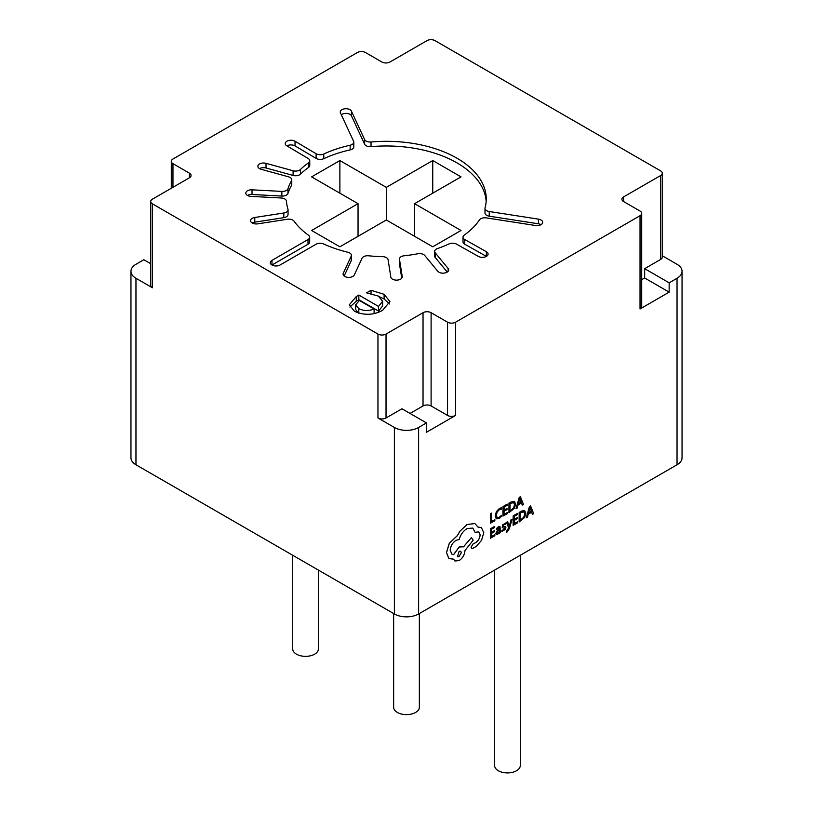 <?xml version="1.0" encoding="UTF-8"?>
<svg xmlns="http://www.w3.org/2000/svg" width="813" height="813" viewBox="0 0 813 813"><rect width="100%" height="100%" fill="white"/><g stroke="black" fill="none" stroke-linecap="round" stroke-linejoin="round"><path stroke-width="1.22" d="M393.655 613.541L393.655 707.219A12.845 7.419 0 0 0 397.415 712.462A12.845 7.419 0 0 0 411.419 714.068A12.845 7.419 0 0 0 419.345 707.219L419.345 613.541M292.71 555.259L292.71 648.937A12.845 7.419 0 0 0 296.471 654.18A12.845 7.419 0 0 0 310.475 655.786A12.845 7.419 0 0 0 318.401 648.937L318.401 570.096M494.599 570.096L494.599 765.5A12.845 7.419 0 0 0 498.359 770.744A12.845 7.419 0 0 0 512.363 772.35A12.845 7.419 0 0 0 520.29 765.5L520.29 555.259M350.159 149.887L350.159 145.222A5.711 3.293 0 0 0 353.807 142.153L353.807 146.807A5.711 3.293 180 0 1 350.159 149.887A99.928 57.693 0 0 0 323.777 158.667A5.711 3.293 180 0 1 316.166 158.433A5.711 3.293 180 0 1 316.115 158.403L295.038 145.913A5.711 3.293 0 0 0 286.959 145.852A5.711 3.293 0 0 0 286.908 145.883M316.115 158.403L316.115 153.738A5.711 3.293 0 0 0 316.166 153.769A5.711 3.293 0 0 0 323.777 154.003L323.777 158.667M486.164 201.339A99.928 57.693 0 0 0 371.033 146.655A5.711 3.293 180 0 1 366.124 145.73A5.711 3.293 180 0 1 364.641 144.247L364.641 139.592A5.711 3.293 0 0 0 366.124 141.066A5.711 3.293 0 0 0 371.033 141.99A99.928 57.693 0 0 1 486.245 199.012A99.928 57.693 0 0 1 485.066 207.833A5.711 3.293 0 0 0 484.995 208.331A5.711 3.293 0 0 0 486.672 210.669A5.711 3.293 0 0 0 489.233 211.522L538.46 219.134A5.711 3.293 180 0 1 541.021 219.988A5.711 3.293 180 0 1 542.688 222.315A5.711 3.293 180 0 1 542.495 223.169A5.711 3.293 180 0 1 535.503 225.506L486.276 217.884A5.711 3.293 0 0 0 479.477 219.876A99.928 57.693 0 0 1 464.253 235.109A5.711 3.293 0 0 0 463.004 237.172A5.711 3.293 0 0 0 464.67 239.51A5.711 3.293 0 0 0 464.731 239.54L486.357 251.705A5.711 3.293 180 0 1 486.408 251.735A5.711 3.293 180 0 1 488.085 254.073A5.711 3.293 180 0 1 486.459 256.369A5.711 3.293 180 0 1 478.39 256.43L456.56 244.144A5.711 3.293 0 0 0 448.989 243.941A99.928 57.693 0 0 1 437.455 248.575A5.711 3.293 0 0 0 434.66 251.41A5.711 3.293 0 0 0 435.219 252.823L448.126 268.463A5.711 3.293 180 0 1 448.685 269.875A5.711 3.293 180 0 1 445.433 272.853A5.711 3.293 180 0 1 438.939 272.213A5.711 3.293 180 0 1 437.821 271.298L424.752 255.475A5.711 3.293 0 0 0 417.801 253.768A99.928 57.693 0 0 1 404.152 255.78A5.711 3.293 0 0 0 399.457 259.022A5.711 3.293 0 0 0 399.488 259.327L402.222 276.542A5.711 3.293 180 0 1 402.252 276.837A5.711 3.293 180 0 1 397.059 280.119A5.711 3.293 180 0 1 392.496 279.174A5.711 3.293 180 0 1 390.85 277.142L388.075 259.662A5.711 3.293 0 0 0 382.598 256.664A99.928 57.693 0 0 1 368.614 255.79A5.711 3.293 0 0 0 362.09 258.188L354.305 274.946A5.711 3.293 180 0 1 347.314 277.284A5.711 3.293 180 0 1 344.753 276.43A5.711 3.293 180 0 1 343.086 274.093A5.711 3.293 180 0 1 343.279 273.239L343.279 274.946M464.731 239.54L464.731 244.195A5.711 3.293 180 0 1 464.67 244.164A5.711 3.293 180 0 1 463.004 241.837L463.004 237.172M489.233 211.522L489.233 216.177A5.711 3.293 180 0 1 486.672 215.323A5.711 3.293 180 0 1 484.995 212.996L484.995 208.331M512.109 519.192L511.001 519.771L509.273 526.448L507.627 521.743L506.438 522.373L508.694 527.84L506.59 531.092L506.59 532.149L507.292 531.895L509.395 528.531L512.109 519.192L511.001 519.771M498.359 527.82L499.538 528.806L497.8 530.076L495.839 533.409L496.337 534.568L497.688 534.324L499.517 532.078L499.517 533.125L500.544 532.545L499.975 526.489L498.43 526.773L496.397 528.552L496.397 529.71L499.192 527.688M499.477 532.129L499.517 533.125M498.318 527.8L499.497 528.785L497.759 530.056L495.798 533.379L496.337 534.568M494.853 534.7L491.499 536.61L491.519 533.409L494.456 531.743L494.456 530.645L491.519 532.322L491.54 529.273L494.711 527.474L494.68 526.357L490.452 528.755L490.391 538.277L494.843 535.787L494.853 534.7L491.499 536.56M494.456 530.645L491.519 532.271M501.397 507.759L499.446 508.481L496.428 511.601L495.219 515.97L496.245 518.806L499.06 518.501L501.336 516.651L501.347 515.472L499.223 517.322L497.119 517.515L496.326 515.259L497.21 511.916L499.456 509.578L501.387 509.05L501.357 507.739L499.406 508.46L496.387 511.57L495.178 515.95L496.306 518.846M501.347 515.472L499.182 517.302L497.078 517.495M455.615 322.182L455.615 415.433A5.711 3.293 180 0 1 447.536 415.433L447.536 322.182A5.711 3.293 0 0 0 455.615 322.182L640.034 215.709A5.711 3.293 0 0 0 641.701 213.382A5.711 3.293 0 0 0 640.034 211.045L623.601 201.563A5.711 3.293 180 0 1 621.925 199.226A5.711 3.293 180 0 1 623.601 196.898L623.601 201.563M455.615 415.433L426.479 432.252L426.479 422.923L401.978 408.776L386.033 417.984A5.711 3.293 180 0 1 377.954 417.984L394.386 427.465A17.134 9.888 0 0 0 418.614 427.465L426.479 422.923M418.614 427.465L418.614 613.967L677.036 464.772L677.036 278.27A17.134 9.888 0 0 0 682.046 271.278A17.134 9.888 0 0 0 677.036 264.286L662.27 255.76M660.603 259.459L660.603 175.537A5.711 3.293 0 0 0 662.27 173.21L662.27 257.132A5.711 3.293 180 0 1 660.603 259.459L644.658 268.666L669.16 282.812L677.036 278.27M669.16 282.812L669.16 292.141L640.034 308.96L640.034 215.709M494.863 519.649L491.591 521.519L491.601 513.064L490.544 513.664L490.483 523.176L494.853 520.737L494.863 519.649L491.591 521.468M507.403 512.515L504.05 514.426L504.07 511.225L507.007 509.548L507.007 508.46L504.07 510.137L504.09 507.088L507.261 505.28L507.231 504.162L503.003 506.57L502.942 516.092L507.393 513.603L507.403 512.515L504.05 514.375M507.007 508.46L504.07 510.086M514.405 501.336L511.306 501.845L508.968 503.176L508.948 512.718L514.405 508.277L515.666 504.03L514.446 501.357L511.347 501.865L509.009 503.196L508.948 512.718M521.458 503.003L522.312 505.117L523.481 504.446L520.411 496.713L519.273 497.353L516.052 508.623L517.261 507.983L518.064 504.934L521.489 502.983L522.312 505.117M520.411 496.713L519.233 497.332L516.092 508.653M504.548 527.84L503.593 529.954L501.906 530.259L501.895 531.489L505.239 529.487L505.91 527.647L505.513 526.682L502.993 526.052M505.574 526.722L503.034 526.072L504.162 524.517L505.656 524.161L505.656 523.003L502.597 524.934L502.221 527.667L504.853 528.369L503.633 529.974L501.906 530.259L501.936 531.509M517.596 521.753L514.243 523.663L514.253 520.462L517.19 518.796L517.2 517.708L514.263 519.334L514.283 516.326L517.454 514.527L517.424 513.41L513.186 515.818L513.135 525.33L517.586 522.84L517.596 521.753L514.243 523.623M524.598 510.574L521.499 511.082L519.161 512.424L519.141 521.956L524.598 517.525L525.859 513.277L524.639 510.605L521.54 511.113L519.202 512.444L519.141 521.956M531.651 512.241L532.454 514.334L533.674 513.684L530.604 505.95L529.426 506.57L526.245 517.871L527.454 517.231L528.257 514.172L531.672 512.231L532.495 514.355M478.786 531.824L480.107 534.791C479.883 537.952 478.471 540.513 475.869 542.464L472.892 544.09L471.062 547.22L471.611 548.399L472.79 548.369L476.235 546.417L481.56 540.34L483.765 532.688L481.357 527.546L478.024 527.088M453.552 559.181L454.955 561L459.101 560.614C462.648 558.196 464.609 554.832 464.975 550.523L473.186 540.188L471.357 537.606L463.512 546.793L459.142 546.997L453.624 554.578L451.916 554.192L450.199 550.371C450.565 546.062 452.526 542.698 456.083 540.289L459.172 539.537C460.514 534.73 463.136 531.072 467.028 528.592L472.78 528.064L475.117 532.373L478.806 531.834L480.137 534.812C479.924 537.972 478.511 540.533 475.91 542.484L472.932 544.11L471.103 547.24L471.611 548.399M463.207 546.6L459.182 547.017L453.664 554.608L451.937 554.202M481.316 527.525L478.034 527.119L474.873 523.542L466.957 524.537L459.934 531.163L457.353 535.604L449.274 543.308L446.479 552.576L448.888 558.561L453.583 559.171L454.934 560.99M171.299 188.26L171.299 161.33A5.711 3.293 0 0 1 172.966 159.002L357.385 52.53A5.711 3.293 0 0 1 365.464 52.53L381.897 62.012A5.711 3.293 180 0 0 389.966 62.012L426.967 40.65A5.711 3.293 0 0 1 435.046 40.65L660.603 170.872A5.711 3.293 0 0 1 662.27 173.21M377.954 417.984L377.954 334.062L152.397 203.829A5.711 3.293 0 0 1 150.73 201.502A5.711 3.293 0 0 1 152.397 199.175L189.399 177.813L189.399 173.149L172.966 163.657L172.966 187.295M447.536 415.433L431.103 405.941A5.711 3.293 0 0 0 423.034 405.941L410.057 413.441M423.034 405.941L423.034 312.7L386.033 334.062L386.033 417.984M660.603 175.537L623.601 196.898M644.658 268.666L644.658 277.995L641.701 279.692M641.701 213.382L641.701 306.623A5.711 3.293 180 0 1 640.034 308.96M644.658 277.995L669.16 292.141M447.536 322.182L431.103 312.7L431.103 405.941M171.299 161.33A5.711 3.293 0 0 0 172.966 163.657M189.399 173.149A5.711 3.293 180 0 1 191.075 175.476A5.711 3.293 180 0 1 189.399 177.813M377.954 334.062A5.711 3.293 0 0 0 386.033 334.062M423.034 312.7A5.711 3.293 180 0 1 431.103 312.7M350.159 145.222A99.928 57.693 0 0 0 323.777 154.003M353.807 142.153A5.711 3.293 0 0 0 353.614 141.299L340.423 112.875A5.711 3.293 180 0 1 340.23 112.021A5.711 3.293 180 0 1 344.458 108.84A5.711 3.293 180 0 1 351.45 111.168L351.45 115.832A5.711 3.293 0 0 0 344.458 113.495A5.711 3.293 0 0 0 341.297 114.765M364.641 139.592L351.45 111.168M351.206 256.166A5.711 3.293 0 0 0 351.399 255.312L351.399 259.977A5.711 3.293 180 0 1 351.206 260.831L351.206 256.166L343.279 273.239M351.399 255.312A5.711 3.293 0 0 0 347.883 252.264A99.928 57.693 0 0 1 323.706 243.981A5.711 3.293 0 0 0 316.084 244.215L280.048 265.018A5.711 3.293 180 0 1 271.979 265.018A5.711 3.293 180 0 1 270.302 262.69A5.711 3.293 180 0 1 271.979 260.363L271.979 265.018L308.015 244.215L308.015 239.55L271.979 260.363M308.015 239.55A5.711 3.293 0 0 0 309.682 237.223A5.711 3.293 0 0 0 308.422 235.16A99.928 57.693 0 0 1 294.062 221.197A5.711 3.293 0 0 0 287.314 219.276L257.741 223.849A5.711 3.293 180 0 1 250.739 221.522A5.711 3.293 180 0 1 250.546 220.669A5.711 3.293 180 0 1 254.784 217.488L254.784 222.152A5.711 3.293 0 0 0 252.223 223.006M283.818 212.996A5.711 3.293 0 0 0 288.046 209.805L288.046 214.469A5.711 3.293 180 0 1 283.818 217.66L283.818 212.996L254.784 217.488M288.046 209.805A5.711 3.293 0 0 0 287.965 209.226A99.928 57.693 0 0 1 286.45 201.157A5.711 3.293 0 0 0 281.268 197.996L250.983 196.39A5.711 3.293 180 0 1 245.79 193.108A5.711 3.293 180 0 1 245.821 192.803A5.711 3.293 180 0 1 252.03 189.825L252.03 194.49A5.711 3.293 0 0 0 247.467 195.435M291.471 185.496L291.471 180.832A5.711 3.293 0 0 0 291.765 179.795L291.765 184.449A5.711 3.293 180 0 1 291.471 185.496A99.928 57.693 0 0 0 287.985 193.372A5.711 3.293 180 0 1 281.847 196.065L281.847 191.401L252.03 189.825M281.847 191.401A5.711 3.293 0 0 0 287.985 188.707L287.985 193.372M291.471 180.832A99.928 57.693 0 0 0 287.985 188.707M291.765 179.795A5.711 3.293 0 0 0 288.513 176.817L261.105 169.267A5.711 3.293 180 0 1 257.853 166.299A5.711 3.293 180 0 1 258.402 164.876A5.711 3.293 180 0 1 266.014 163.322L266.014 167.986A5.711 3.293 0 0 0 259.52 168.626M308.483 167.478L308.483 162.824A5.711 3.293 0 0 0 309.753 160.75L309.753 165.415A5.711 3.293 180 0 1 308.483 167.478A99.928 57.693 0 0 0 300.454 174.145A5.711 3.293 180 0 1 293.097 175.435L293.097 170.771L266.014 163.322M293.097 170.771A5.711 3.293 0 0 0 300.454 169.48L300.454 174.145M308.483 162.824A99.928 57.693 0 0 0 300.454 169.48M309.753 160.75A5.711 3.293 0 0 0 308.127 158.454L286.857 145.852A5.711 3.293 180 0 1 285.231 143.545A5.711 3.293 180 0 1 286.959 141.188A5.711 3.293 180 0 1 295.038 141.249L295.038 145.913M316.115 153.738L295.038 141.249M356.287 296.542L358.838 295.058L378.543 306.43L382.618 301.277L378.37 296.105L366.602 292.863L371.033 290.302L384.102 294.296L389.925 301.582L382.608 310.342C373.513 315.261 364.133 315.586 354.468 311.298L349.305 304.784L356.287 296.542L356.287 301.196L358.838 299.723L358.838 295.058M150.73 263.717L143.84 259.743L135.964 264.286A17.134 9.888 0 0 0 130.954 271.278A17.134 9.888 0 0 0 135.964 278.27L152.397 287.761A5.711 3.293 180 0 1 150.73 285.424L150.73 201.502M135.964 278.27L135.964 464.772L394.386 613.967L394.386 427.465M682.046 271.278L682.046 457.78A17.134 9.888 180 0 1 677.036 464.772M418.614 613.967A17.134 9.888 180 0 1 394.386 613.967M135.964 464.772A17.134 9.888 180 0 1 130.954 457.78L130.954 271.278M358.045 203.677L311.613 230.486L339.875 246.796L386.307 219.988L432.75 246.796L461.012 230.486L414.579 203.677L461.012 176.868L432.75 160.547L386.307 187.356L339.875 160.547L311.613 176.868L358.045 203.677L358.045 236.309M293.097 175.435L266.014 167.986M281.847 196.065L252.03 194.49M283.818 217.66L254.784 222.152M309.682 237.223L309.682 241.888A5.711 3.293 180 0 1 308.015 244.215M351.206 260.831L344.153 276.014M399.488 259.327L399.488 263.981L401.744 278.188M399.488 263.981A5.711 3.293 180 0 1 399.457 263.686A5.711 3.293 180 0 1 399.488 263.382M435.219 252.823L435.219 257.487L447.252 272.06M435.219 257.487A5.711 3.293 180 0 1 434.66 256.075L434.66 251.41M486.408 256.4A5.711 3.293 0 0 0 486.357 256.369L486.357 251.705M464.731 244.195L486.357 256.369M541.021 224.652A5.711 3.293 0 0 0 538.46 223.799L538.46 219.134M489.233 216.177L538.46 223.799M364.641 144.247L351.45 115.832M339.875 193.179L339.875 160.547M386.307 187.356L386.307 219.988M414.579 203.677L414.579 236.309M432.75 193.179L432.75 160.547M358.838 299.723L378.543 311.094L378.543 306.43M378.543 311.094L382.618 305.942L382.618 301.277M371.033 293.442L371.033 290.302M379.346 296.704L384.102 298.96L384.102 294.296M384.102 298.96L389.407 303.981M349.875 307.06L356.287 301.196M374.112 313.605L374.112 308.991L359.336 300.464L355.677 304.855L355.677 309.509L358.228 312.995M358.797 313.178L358.797 308.686C363.685 310.983 368.787 311.084 374.112 308.991M355.677 304.855L358.797 308.686M491.641 513.084L490.544 513.664M490.585 513.684L490.524 523.206M507.271 504.192L503.003 506.57M503.044 506.601L502.983 516.113M510.056 503.694L510.015 511.031L513.653 507.962L514.548 504.7L513.664 502.536L510.056 503.694M510.015 510.981L513.613 507.942L514.507 504.68L513.623 502.505M518.409 503.664L521.163 502.099L519.822 498.257L518.409 503.664M518.42 503.613L521.123 502.078L519.781 498.227M494.721 526.377L490.452 528.755M490.493 528.785L490.432 538.297M499.975 526.489L496.438 528.582L496.438 529.741M497.16 531.702L497.18 533.338L497.963 533.196L499.08 532.007L499.538 529.72L497.16 531.702M496.885 532.718L497.922 533.176L499.04 531.987L499.497 529.751M496.845 532.688L497.139 533.318M505.656 523.003L502.637 524.954L502.221 527.667M511.042 519.792L509.365 525.798M509.405 525.828L509.273 526.448M507.627 521.743L506.438 522.373M506.479 522.393L508.694 527.84M508.735 527.871L506.59 531.092M506.631 531.113L506.631 532.169M517.2 517.708L514.263 519.375M517.464 513.43L513.186 515.818M513.227 515.838L513.176 525.35M520.249 512.932L520.208 520.269L523.846 517.21L524.741 513.938L523.857 511.773L520.249 512.932M520.208 520.229L523.806 517.19L524.7 513.918L523.816 511.753M530.604 505.95L529.466 506.601L526.245 517.871M528.602 512.912L531.356 511.336L530.015 507.495L528.602 512.912M528.613 512.851L531.316 511.316L529.974 507.475M474.873 523.542L466.997 524.568L459.975 531.194L457.384 535.635L449.315 543.328L446.52 552.606L448.888 558.561M471.398 537.637L463.542 546.824M472.78 528.064L475.158 532.393M459.06 556.59L461.357 552.657L460.697 551.163L459.101 551.316L457.465 556.732L459.06 556.59L461.317 552.627L460.676 551.153M457.445 556.722L459.02 556.57M371.033 141.99L371.033 146.655M152.397 203.829L152.397 287.761M402.222 277.142L402.222 276.542M448.126 271.298L448.126 268.463M399.457 263.686L399.457 259.022"/></g></svg>
